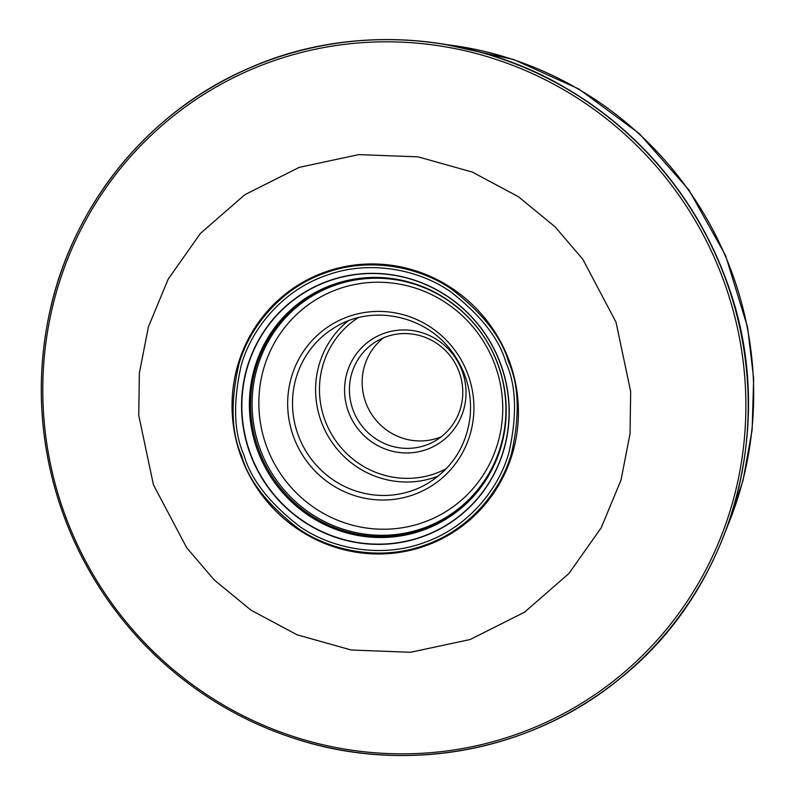 <?xml version="1.0" encoding="UTF-8"?>
<svg xmlns="http://www.w3.org/2000/svg" width="795" height="795" viewBox="0 0 795 795"><rect width="100%" height="100%" fill="white"/><g stroke="black" fill="none" stroke-linecap="round" stroke-linejoin="round"><path stroke-width="1.19" d="M244.005 455.137C233.839 432.5 232.895 402.677 241.163 365.66C250.872 329.865 281.957 290.404 326.636 275.289C370.927 259.12 420.336 270.28 450.845 291.944C481.015 315.436 499.439 339.127 506.107 362.987C516.273 385.625 517.227 415.447 508.949 452.464C499.24 488.259 468.166 527.721 423.487 542.836C379.185 559.004 329.786 547.844 299.268 526.181C269.098 502.688 250.673 478.997 244.005 455.137M500.93 364.736A136.392 132.954 59.8 0 1 421.777 537.003A136.392 132.954 59.8 0 1 249.859 453.001A136.392 132.954 59.8 0 1 329.011 280.724A136.392 132.954 59.8 0 1 500.93 364.736M500.8 364.756A136.174 132.735 59.8 0 1 352.91 541.653A136.174 132.735 59.8 0 1 272.695 320.057A136.174 132.735 59.8 0 1 500.8 364.756M498.246 365.124A130.877 127.568 59.8 0 1 356.11 535.124A130.877 127.568 59.8 0 1 279.015 322.164A130.877 127.568 59.8 0 1 498.246 365.124M726.322 281.013A360.224 351.132 59.8 0 1 652.099 648.7A360.224 351.132 59.8 0 1 292.381 737.78A360.224 351.132 59.8 0 1 48.276 319.014A360.224 351.132 59.8 0 1 367.419 40.177A360.224 351.132 59.8 0 1 726.322 281.013M348.329 411.462A61.901 60.331 59.8 0 1 415.556 331.058A61.901 60.331 59.8 0 1 452.017 431.784A61.901 60.331 59.8 0 1 348.329 411.462M459.272 372.279A57.767 56.316 -120.2 0 0 377.009 341.055A57.767 56.316 -120.2 0 0 352.93 409.663A57.767 56.316 -120.2 0 0 435.193 440.877A57.767 56.316 -120.2 0 0 459.272 372.279M441.305 436.743A57.767 56.316 59.8 0 1 370.182 411.909A57.767 56.316 59.8 0 1 383.627 337.776M509.555 361.735A145.932 142.255 59.8 0 1 424.868 546.066A145.932 142.255 59.8 0 1 240.915 456.181A145.932 142.255 59.8 0 1 325.602 271.86A145.932 142.255 59.8 0 1 509.555 361.735M153.425 484.751L138.747 415.397L139.364 373.074L148.407 326.844L168.242 279.035L200.459 233.392L244.949 194.636L299.248 167.357L358.803 154.608L418.14 156.863L472.399 172.108L518.459 196.743L555.149 226.893L582.815 259.279L615.986 322.124L630.664 391.478L630.047 433.802L621.014 480.041L601.169 527.84L568.952 573.483L524.471 612.239L470.163 639.518L410.608 652.268L351.271 650.012L297.022 634.778L250.962 610.133L214.262 579.982L186.606 547.606L153.425 484.751M241.67 455.933C231.315 432.878 230.351 402.499 238.768 364.796C248.666 328.325 280.327 288.138 325.831 272.745C370.957 256.268 421.28 267.637 452.355 289.698C483.092 313.637 501.864 337.766 508.651 362.073C519.006 385.128 519.97 415.507 511.553 453.21C501.655 489.68 469.994 529.868 424.49 545.261C379.364 561.737 329.041 550.369 297.966 528.307C267.229 504.368 248.457 480.25 241.67 455.933M498.187 365.014A130.201 126.912 59.8 0 1 356.776 534.141A130.201 126.912 59.8 0 1 280.078 322.273A130.201 126.912 59.8 0 1 498.187 365.014M498.058 364.905A129.356 126.087 59.8 0 1 357.571 532.938A129.356 126.087 59.8 0 1 281.37 322.452A129.356 126.087 59.8 0 1 498.058 364.905M337.199 43.198A360.095 351.002 59.8 0 1 726.501 280.873M724.096 281.887A358.287 349.243 59.8 0 1 516.184 734.441A358.287 349.243 59.8 0 1 64.564 513.769A358.287 349.243 59.8 0 1 272.476 61.225A358.287 349.243 59.8 0 1 724.096 281.887M727.614 525.962A346.68 337.925 -120.2 0 0 446.949 44.669M293.434 436.435A94.913 92.518 59.8 0 1 396.516 313.141A94.913 92.518 59.8 0 1 452.425 467.589A94.913 92.518 59.8 0 1 293.434 436.435M266.395 445.935A124.288 121.148 -120.2 0 0 474.595 486.739A124.288 121.148 -120.2 0 0 401.376 284.491A124.288 121.148 -120.2 0 0 266.395 445.935M438.313 476.066A90.779 88.493 59.8 0 1 321.11 421.181A90.779 88.493 59.8 0 1 347.922 321.001M298.026 434.636A90.779 88.493 -120.2 0 0 427.303 483.688C451.63 468.762 465.84 446.929 469.944 418.19C472.498 393.982 466.576 371.931 452.176 352.016C426.19 315.565 372.954 304.088 335.868 326.825A90.779 88.493 -120.2 0 0 298.026 434.636M358.207 317.712A87.48 85.274 -120.2 0 0 324.787 419.74A87.48 85.274 -120.2 0 0 446.234 468.742M292.381 737.78C403.681 775.344 531.169 752.189 620.388 678.215C734.54 587.763 779.219 420.436 726.531 280.883C695.237 197.329 641.436 132.904 565.126 87.619C468.772 30.906 345.736 23.87 245.973 69.562C145.435 113.556 69.284 209.731 48.276 319.014M726.59 528.774L743.047 480.389L752.14 429.916L753.66 378.49L747.588 327.242L725.557 255.473L688.858 189.876L639.21 133.52L578.939 89.06L513.659 59.516L444.017 44.172"/></g></svg>
